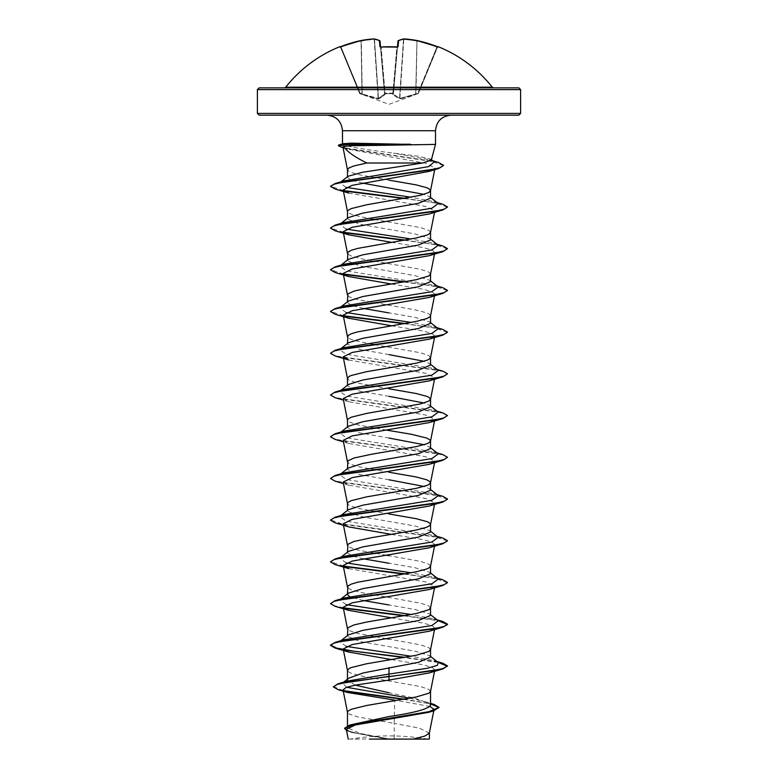 <?xml version="1.0" encoding="UTF-8"?>
<svg xmlns="http://www.w3.org/2000/svg" width="778" height="778" viewBox="0 0 778 778"><rect width="100%" height="100%" fill="white"/><g stroke="black" fill="none" stroke-linecap="round" stroke-linejoin="round"><path stroke-width="0.58" stroke-dasharray="3.89 2.92" d="M380.52 46.884L384.624 93.866L380.539 47.108L381.123 47.293L380.539 47.108L384.624 93.866L380.004 41.049A0.584 0.574 175 0 1 380.004 41.049A0.584 0.584 0 0 0 379.654 40.563A0.584 0.525 113.3 0 1 379.965 41.049A0.584 0.525 113.3 0 0 379.81 40.67M339.675 46.748L339.762 46.972A0.584 0.584 157.5 0 1 340.521 47.293L359.611 93.36L340.521 47.293L341.065 47.108L339.937 46.943L340.521 47.293A0.584 0.584 -22.5 0 0 339.986 46.933M339.762 46.972L340.852 46.622A131.599 131.103 180 0 1 360.992 40.534L361.002 40.534A131.346 120.891 -102.9 0 1 373.887 38.91A131.346 50.074 -95.4 0 1 379.382 40.534L379.917 46.622L381.084 46.972A131.608 121.592 180 0 1 389 46.748A131.608 121.592 180 0 1 396.916 46.972L392.851 93.36L393.435 93.185A0.584 0.554 -175 0 1 392.88 93.691A0.584 0.554 -175 0 0 393.435 93.185L397.48 46.884L393.376 93.866L393.435 93.185L393.405 94.031L399.561 98.456L393.376 93.866A0.584 0.554 -175 0 1 392.822 94.371L392.88 93.691L385.12 93.691L392.88 93.691L392.822 94.371A0.584 0.554 -175 0 0 393.376 93.866L397.996 41.049L393.435 93.185L384.565 93.185L385.149 93.36L381.123 47.293A131.025 121.047 0 0 1 389 47.069A131.025 121.047 0 0 1 396.877 47.293L398.083 46.622A0.584 0.545 5 0 0 397.461 47.108A0.584 0.545 5 0 1 397.509 46.943M404.083 38.9L403.821 39.435A130.762 120.347 -77.1 0 1 416.668 41.049A130.762 120.347 -77.1 0 0 403.821 39.435L399.873 98.456L399.153 98.962L415.715 94.527L399.795 98.962L399.561 98.456L403.51 39.435L404.113 38.91A131.346 120.891 102.9 0 1 417.008 40.534L415.715 94.527L417.854 93.185L436.935 47.108A131.015 130.519 -0 0 0 416.891 41.049A131.015 130.519 0 0 1 436.935 47.108L437.479 47.293L418.389 93.36L437.479 47.293L436.935 47.108L418.049 93.691L416.162 94.371L418.389 93.36L399.873 98.456L415.967 93.866L417.008 40.534A131.599 131.103 180 0 1 437.148 46.622L438.325 46.748L437.567 47.069M385.178 94.371L385.12 93.691L385.178 94.371A0.584 0.554 -5 0 1 384.624 93.866L378.439 98.456L384.624 93.866A0.584 0.554 -5 0 0 385.178 94.371M378.847 98.962L385.11 94.527L378.847 98.962A0.584 0.535 67.4 0 1 378.439 98.456L362.256 94.031L378.439 98.456A0.584 0.535 -112.6 0 0 378.847 98.962M362.285 94.527L378.205 98.962L362.285 94.527L362.033 93.866L362.285 94.527M359.951 93.691L361.838 94.371L359.951 93.691L360.146 93.185L359.951 93.691A0.584 0.584 -22.5 0 1 359.611 93.36A0.584 0.584 157.5 0 0 359.951 93.691M285.721 87.194L492.279 87.194M284.34 87.856L518.858 87.856M389 739.1L427.628 739.1L389 739.1M518.858 115.154L259.142 115.154M431.313 160.064L430.905 159.257L418.379 156.184L389 152.566C362.606 149.259 347.134 146.536 342.573 144.407L435.515 144.407M429.349 733.1L419.449 728.15L394.203 723.414L394.203 738.886L388.747 738.886L359.533 733.304L347.465 727.741L354.019 723.686M430.02 706.482L394.786 700.112L394.203 723.414L357.617 716.898L349.147 714.048L347.465 712.152M430.535 705.354L429.271 703.38L414.528 698.07L389 692.76M430.506 691.496L428.853 689.396L420.383 686.546L361.799 676.111L351.218 673.271L347.892 671.375L347.465 670.422M430.535 657.128L429.66 655.757L415.209 651.225L359.631 641.48L347.465 636.258L348.34 634.897M430.506 649.776L428.853 647.666L420.383 644.816L389 639.127M430.535 615.398L429.66 614.037L415.199 609.505L389 604.963M430.506 608.046L428.853 605.936L420.383 603.096L361.799 592.661L351.218 589.821L347.892 587.925L347.465 586.972M430.535 573.668L429.651 572.307L415.199 567.775L389 563.243M430.535 566.112L428.853 564.215L420.383 561.366L389 555.677M430.535 531.948L429.66 530.586L415.199 526.045L359.64 516.3L347.465 511.078L348.34 509.716M430.535 490.218L429.66 488.856L423.981 486.435M430.535 448.498L429.66 447.126L423.981 444.715M430.535 406.768L429.66 405.406L423.981 402.985M430.535 365.038L429.66 363.676L423.981 361.264M430.535 357.588L428.853 355.585L420.383 352.735L374.014 344.596M430.535 323.317L429.66 321.946L415.199 317.414L389 312.882M430.535 315.751L428.853 313.855L426.782 312.912L416.201 310.062L357.617 299.627L349.147 296.788L347.465 294.891M430.535 281.587L429.66 280.226L415.189 275.684L359.631 265.94L347.465 260.727L348.34 259.356M430.506 274.235L428.853 272.125L420.383 269.285L361.799 258.85L351.218 256.011L347.892 254.114L347.465 253.161M430.535 239.867L429.651 238.496L415.199 233.964L359.631 224.21L347.465 218.997L348.34 217.636M430.535 232.301L428.853 230.405L420.383 227.555L374.014 219.415M430.535 198.137L429.66 196.776L423.981 194.354M355.225 685.146L347.465 680.157L348.729 678.183M386.433 638.719L357.617 633.438L349.147 630.598L347.465 628.702M363.404 600.558L349.555 596.648M347.465 593.857L347.465 594.538L348.34 593.167M363.404 558.828L351.656 555.813L347.465 552.808L348.34 551.446M386.433 555.268L357.617 549.988L349.147 547.148L347.465 545.252M389 513.957L357.617 508.258L349.147 505.418L347.465 503.522M389 479.783L359.631 474.57L347.465 469.358L348.349 467.986M389 472.227L357.617 466.537L349.147 463.688L347.465 461.792M389 438.063L359.631 432.85L347.465 427.628L348.34 426.266M386.433 430.088L357.617 424.807L349.147 421.968L347.465 420.071M389 396.333L359.65 391.12L347.465 385.907L348.34 384.546M389 388.776L357.617 383.087L349.147 380.238L347.465 378.341M389 354.612L359.621 349.39L347.465 344.177L348.349 342.816M372.818 344.391L354.058 340.404L349.147 338.508L347.465 336.611M363.404 308.477L351.666 305.462L347.465 302.447L348.34 301.086M372.818 219.211L354.058 215.234L349.147 213.337L347.465 211.441M362.499 183.112L351.423 180.195L347.465 177.277L348.106 176.266M389 180.146L357.617 174.457L349.147 171.607L347.465 169.711M432.656 710.8L428.775 712.317M346.298 729.356L351.782 732.448L386.102 738.828L348.233 739.1M394.203 738.886L413.118 739.1M346.91 681.139L342.534 683.065L346.589 687.285M409.782 698.236L425.07 701.649L429.728 703.74L430.535 704.79M333.305 686.556L343.555 690.67M404.443 699.189L434.095 704.43M344.605 728.227L348.097 730.882L357.861 733.547L388.747 738.886M338.304 689.746L344.275 691.165M403.305 699.383L430.535 703.847M346.531 730.542L350.557 732.069L388.63 738.867M342.933 147.013L347.542 149.094L425.702 163.254L435.048 168.009L429.048 171.413M348.68 193.08L425.77 206.403L434.824 210.848L429.32 213.95M391.567 242.318L422.755 247.443L431.946 250.01L434.814 252.568L429.33 255.67M391.567 284.048L422.765 289.173L431.955 291.74L434.824 294.298L429.32 297.4M391.567 325.778L422.755 330.903L431.946 333.461L434.824 336.028L429.32 339.13M348.68 359.99L425.77 373.314L434.824 377.748L429.32 380.85M343.176 398.618L348.68 401.711L425.77 415.034L434.824 419.478L429.33 422.58M343.176 440.338L348.67 443.441L425.77 456.764L434.824 461.208L429.33 464.301M343.176 482.068L348.68 485.171L425.77 498.494L434.824 502.928L429.32 506.031M343.176 523.788L348.68 526.891M391.567 534.408L422.755 539.533L431.946 542.091L434.824 544.658L429.32 547.761M348.68 568.621L425.77 581.944L434.824 586.379L429.32 589.481M391.567 617.858L422.746 622.984L431.946 625.541L434.824 628.109L429.33 631.211M391.567 659.588L422.765 664.713L431.946 667.271L434.824 669.839L429.32 672.931M343.254 143.687L342.573 144.407M438.277 662.496L433.813 660.58L411.183 656.253M346.152 646.372L339.723 641.626L344.187 639.711M403.986 615.816L438.247 620.737L433.803 618.85L411.183 614.523M346.152 604.642L339.723 599.906L340.939 598.953M438.286 579.046L433.813 577.12L411.183 572.803M346.152 562.912L339.714 558.176L344.187 556.26M438.277 537.316L433.813 535.4L346.152 521.192L339.723 516.456L340.939 515.503M438.277 495.586L433.813 493.67L346.152 479.462L339.723 474.726L344.187 472.81M438.277 453.866L433.803 451.94L346.152 437.732L339.753 432.976M340.589 432.451L344.197 431.08M438.277 412.136L433.813 410.22L346.152 396.012L339.714 391.276L344.187 389.36M438.286 370.416L433.813 368.49L346.152 354.282L339.723 349.546L344.187 347.63M438.277 328.686L433.813 326.77L411.183 322.442M346.152 312.561L339.753 307.796M438.277 286.956L433.813 285.04L346.152 270.832L339.723 266.095L340.939 265.142M340.589 265.551L344.197 264.18M438.277 245.235L433.813 243.31L411.183 238.992M346.152 229.102L339.753 224.346M340.589 223.821L344.187 222.45M438.286 203.505L433.813 201.59L411.183 197.262M345.957 187.333L339.791 182.733M340.667 182.198L344.323 180.836M434.25 161.853L429.349 159.743L393.464 153.159M437.635 661.99L405.182 657.332M437.635 620.27L405.182 615.612M343.468 607.822L333.84 605.566L330.504 603.32M442.857 579.785L405.182 573.882M343.468 566.092L330.524 561.765M442.857 538.065L344.44 524.547L330.524 520.035M442.867 496.345L343.711 482.691L333.908 480.415L330.504 478.139M442.857 454.615L343.711 440.961L333.908 438.685L330.504 436.409M442.857 412.885L343.701 399.231L333.908 396.955L330.504 394.679M442.857 371.164L343.701 357.51L333.898 355.235L330.504 352.959M442.867 329.434L405.182 323.522M343.468 315.742L330.524 311.404M442.857 287.704L405.182 281.801M343.468 274.012L330.524 269.684M442.857 245.984L405.182 240.071M343.468 232.282L330.524 227.954M442.857 204.254L405.182 198.351M343.468 190.561L330.533 186.253M438.51 162.466L353.095 149.639L343.419 147.509L338.274 145.369M438.247 662.467L403.986 657.546M343.895 649.97L335.133 648.055M343.895 608.25L335.143 606.325M447.476 582.625L434.883 578.355L403.986 574.086M343.905 566.52L335.143 564.604M447.476 540.895L433.55 536.392L335.143 522.874M447.476 499.175L433.55 494.662L335.133 481.144M447.496 457.62L444.102 455.344L434.299 453.068L335.143 439.424M447.496 415.899L444.092 413.624L434.289 411.348L335.143 397.694M447.496 374.169L444.092 371.894L434.289 369.618L335.143 355.964M447.476 332.264L434.883 328.005L403.986 323.736M343.895 316.16L335.133 314.244M447.476 290.544L434.892 286.275L403.986 282.006M343.905 274.44L335.143 272.514M447.496 248.989L435.359 244.632L403.986 240.276M343.895 232.71L335.143 230.794M447.476 207.094L434.883 202.825L403.986 198.555M343.895 190.989L335.143 189.064M443.518 165.519L430.613 160.997L341.989 147.46M404.861 739.1L369.511 739.1M359.378 739.1L350.372 739.1L359.378 739.1M259.142 87.856L493.66 87.856M398.083 46.622L398.618 40.534A131.346 50.074 95.4 0 1 404.113 38.91A0.584 0.535 80.9 0 0 403.51 39.435L399.561 98.456A0.584 0.535 112.6 0 1 399.153 98.962L392.89 94.527L399.153 98.962A0.584 0.535 -67.4 0 0 399.561 98.456L403.51 39.435A0.584 0.535 80.9 0 1 403.801 38.958M360.992 40.534L361.332 41.049A130.762 120.347 77.1 0 1 374.179 39.435L378.205 98.962L374.179 39.435A130.762 120.347 77.1 0 0 361.332 41.049L362.256 94.031L361.021 40.524M398.346 40.563A0.584 0.584 0 0 0 397.996 41.04L397.996 41.049A0.584 0.574 5 0 0 397.996 41.049A0.584 0.574 5 0 1 398.618 40.534A0.584 0.525 66.7 0 0 398.035 41.049A0.584 0.525 66.7 0 1 398.19 40.67M392.89 94.527A0.584 0.525 -48.3 0 0 393.405 94.031L398.035 41.049A130.762 49.85 -84.6 0 1 403.51 39.435A130.762 49.85 -84.6 0 0 398.035 41.049L393.405 94.031A0.584 0.525 131.7 0 1 392.89 94.527M415.715 94.527L416.979 40.524L415.715 94.527M384.565 93.185A0.584 0.554 -5 0 0 385.12 93.691A0.584 0.554 -5 0 1 384.565 93.185M384.595 94.031A0.584 0.525 48.3 0 0 385.11 94.527A0.584 0.525 -131.7 0 1 384.595 94.031L379.965 41.049L384.595 94.031M362.033 93.866L361.109 41.049A131.015 130.519 -0 0 0 341.065 47.108L360.146 93.185L362.033 93.866L360.146 93.185L341.065 47.108A131.015 130.519 0 0 1 361.109 41.049L362.033 93.866M373.887 38.91A0.584 0.535 99.1 0 1 374.49 39.435A0.584 0.535 99.1 0 0 374.199 38.958M373.936 38.9L374.179 39.435L373.917 38.9M340.852 46.622L341.065 47.108L339.937 46.943M379.917 46.622A0.584 0.545 175 0 1 380.539 47.108A0.584 0.545 175 0 0 380.491 46.943M380.004 41.04A0.584 0.574 175 0 0 379.382 40.534A0.584 0.525 113.3 0 1 379.654 40.563M436.935 47.108L437.148 46.622L436.935 47.108M438.238 46.972A0.584 0.584 -157.5 0 0 437.479 47.293L438.063 46.943L437.479 47.293A0.584 0.584 22.5 0 1 438.014 46.933M385.12 93.691L392.851 93.36L396.877 47.293A131.025 121.047 0 0 0 381.123 47.293L385.12 93.691M257.392 89.616L520.608 89.616M520.608 113.403L257.392 113.403M435.515 130.753L342.485 130.753M378.439 98.456L374.49 39.435A130.762 49.85 84.6 0 1 379.965 41.049A130.762 49.85 84.6 0 0 374.49 39.435L378.439 98.456M418.35 93.467L389 104.349L359.65 93.467M427.628 739.1A233.983 233.983 0 0 0 350.372 739.1M347.465 727.741L347.465 725.845M347.465 680.157L347.465 679.175M347.465 636.258L347.465 635.577M347.465 552.808L347.465 552.127M347.465 511.078L347.465 510.407M347.465 469.358L347.465 468.677M347.465 427.628L347.465 426.947M347.465 385.907L347.465 385.227M347.465 344.177L347.465 343.497M347.465 302.447L347.465 301.767M347.465 260.727L347.465 260.046M347.465 218.997L347.465 218.317M347.465 177.277L347.465 176.762M425.07 701.649L430.535 703.351M350.557 732.069L351.782 732.448M435.038 168.009L434.708 169.692M434.824 210.848L434.513 212.384M434.824 252.578L434.513 254.105M434.824 294.298L434.513 295.834M434.824 336.028L434.513 337.564M434.824 377.748L434.513 379.285M434.824 419.478L434.513 421.015M434.824 461.208L434.513 462.735M434.824 502.928L434.513 504.465M434.824 544.658L434.513 546.195M434.824 586.379L434.513 587.915M434.824 628.109L434.513 629.645M434.824 669.839L434.513 671.375M433.813 660.58L437.061 661.543M433.803 618.85L437.061 619.813M433.813 577.12L437.061 578.093M433.813 535.4L437.061 536.363M433.813 493.67L437.061 494.633M433.803 451.94L437.061 452.913M433.813 410.22L437.061 411.183M433.813 368.49L437.061 369.462M433.813 326.77L437.061 327.733M433.813 285.04L437.061 286.003M433.813 243.31L437.061 244.282M433.813 201.59L437.061 202.552M429.349 159.743L432.908 160.813M429.66 655.757L430.535 656.447M339.723 641.626L340.939 640.683M430.535 614.717L429.66 614.037M430.535 572.987L429.66 572.307M339.714 558.176L340.939 557.223M430.535 531.267L429.66 530.586M430.535 489.537L429.66 488.856M339.723 474.726L340.939 473.773M430.535 447.817L429.66 447.126M339.723 432.996L340.939 432.053M430.535 406.087L429.66 405.406M339.714 391.276L340.939 390.323M430.535 364.357L429.66 363.676M339.723 349.546L340.939 348.593M430.535 322.637L429.66 321.946M339.723 307.825L340.939 306.872M430.535 280.907L429.66 280.226M430.535 239.186L429.66 238.496M339.714 224.365L340.939 223.412M430.535 197.456L429.66 196.776M339.694 182.801L340.949 181.828M431.43 159.655L430.905 159.257M347.542 149.094L343.079 147.771M348.68 401.711L343.487 400.155M348.67 443.441L343.487 441.875M348.68 485.171L343.487 483.605M343.75 682.102L342.534 683.065M380.403 46.845L381.084 46.933M397.597 46.845L396.916 46.933M438.063 46.943L437.148 46.622"/><path stroke-width="1.17" d="M397.509 46.943A0.584 0.545 5 0 1 398.083 46.622L396.916 46.972A131.608 121.592 180 0 0 389 46.748A131.608 121.592 180 0 0 381.084 46.972L379.917 46.622L379.382 40.534A131.346 50.074 -95.4 0 0 373.887 38.91A131.346 120.891 -102.9 0 0 360.992 40.534L361.021 40.524M374.199 38.958A0.584 0.535 99.1 0 0 373.887 38.91L360.992 40.534A131.599 131.103 180 0 0 340.852 46.622L339.675 46.748A0.584 0.584 0 0 1 340.258 46.836M492.279 87.194L285.721 87.194L284.34 87.856L389 87.856L259.142 87.856L257.392 89.616L520.608 89.616L518.858 87.856L389 87.856L493.66 87.856L492.279 87.194A131.608 131.608 0 0 0 438.325 46.748L437.148 46.622A131.599 131.103 180 0 0 417.008 40.534A131.346 120.891 102.9 0 0 404.113 38.91A131.346 50.074 95.4 0 0 398.618 40.534L398.083 46.622M385.392 145.262L351.889 145.739L343.545 146.478C347.192 151.729 354.982 157.234 366.915 163.001L422.668 163.001L431.313 160.064L435.515 144.407L385.392 145.262M410.803 144.582L348.388 144.582L351.889 145.739M520.608 113.403L257.392 113.403L259.142 115.154L518.858 115.154L520.608 113.403L520.608 89.616M410.405 144.407L351.598 143.162L343.254 143.687L339.12 144.815L348.388 144.582L338.274 145.719L339.12 144.815M347.465 725.845L347.465 712.152L347.892 711.199L351.218 709.303L366.545 705.51L416.201 696.981L428.853 693.188L430.506 691.496L434.513 671.375M430.535 703.351L434.095 704.43L439.045 707.396L428.62 711.792L349.915 724.97L389 716.548C414.197 712.823 428.036 709.098 430.535 705.354L430.535 691.399M343.75 682.102L348.729 678.183L363.452 672.873L418.379 662.341L430.535 657.128L430.535 649.669M347.465 679.175L347.465 670.422L349.147 668.526L351.218 667.582L366.545 663.79L416.201 655.251L428.853 651.458L430.506 649.776L434.513 629.645M340.939 640.683L348.34 634.897L362.801 630.365L418.36 620.62L430.535 615.398L430.535 607.939M347.465 635.577L347.892 627.749L354.058 624.909L366.545 622.06L416.201 613.531L428.853 609.728L430.506 608.046L434.513 587.915M340.939 598.953L348.34 593.167L362.801 588.635L418.379 578.89L430.535 573.668L430.535 566.112L428.853 568.008L426.782 568.951L416.201 571.801L357.617 582.236L351.218 584.132L347.892 586.029L347.465 593.857M340.939 557.223L348.34 551.446L362.791 546.915L418.37 537.16L430.535 531.948L430.535 524.382L428.853 522.485L426.782 521.542L416.201 518.693L389 513.957M347.465 552.127L347.892 544.299L354.058 541.449L371.748 537.656L416.201 530.071L426.782 527.231L430.108 525.335L430.535 524.382M340.939 515.503L348.34 509.716L362.791 505.185L418.36 495.44L430.535 490.218L430.535 482.661L430.108 481.708L426.782 479.812L416.201 476.963L389 472.227M423.981 486.435L389 479.783M347.465 510.407L347.465 503.522L347.892 502.569L351.218 500.672L366.545 496.879L416.201 488.351L426.782 485.501L428.853 484.558L430.535 482.661M340.939 473.773L348.349 467.986L362.801 463.455L418.379 453.71L430.535 448.498L430.535 440.931L430.108 439.978L426.782 438.082L411.455 434.289L386.433 430.088M423.981 444.715L389 438.063M347.465 468.677L347.892 460.848L354.058 457.999L371.748 454.206L416.201 446.621L426.782 443.781L428.853 442.828L430.535 440.931M340.939 432.053L348.34 426.266L362.801 421.734L418.36 411.98L430.535 406.768L430.535 399.202L428.853 397.305L426.782 396.362L416.201 393.512L389 388.776M423.981 402.985L389 396.333M347.465 426.947L347.465 420.071L347.892 419.118L351.218 417.222L366.545 413.429L420.383 403.947L428.853 401.098L430.535 399.202M340.939 390.323L348.34 384.536L362.801 380.004L418.37 370.26L430.535 365.038L430.535 357.588M423.981 361.264L389 354.612M347.465 385.227L347.465 378.341L349.147 376.445L351.218 375.492L366.545 371.699L416.201 363.17L426.782 360.321L428.853 359.378L430.535 357.481M340.939 348.593L348.349 342.806L362.801 338.284L418.37 328.53L430.535 323.317L430.535 315.751L430.108 316.704L426.782 318.601L416.201 321.44L357.617 331.875L351.218 333.772L347.892 335.668L347.465 343.497M340.939 306.872L348.34 301.086L362.801 296.554L418.35 286.81L430.535 281.587L430.535 274.128M347.465 301.767L347.892 293.938L354.058 291.098L366.545 288.249L416.201 279.72L428.853 275.927L430.506 274.235L434.513 254.105M340.939 265.142L348.34 259.356L362.811 254.824L418.379 245.07L430.535 239.867L430.535 232.301L428.853 234.197L426.782 235.141L416.201 237.99L357.617 248.425L351.218 250.321L347.892 252.218L347.465 260.046M340.939 223.412L348.34 217.636L362.791 213.104L418.36 203.35L430.535 198.137L430.535 190.571L428.853 188.675L426.782 187.731L416.201 184.882L389 180.146M423.981 194.354L362.499 183.112M347.465 218.317L347.465 211.441L347.892 210.488L351.218 208.592L366.545 204.799L420.383 195.317L428.853 192.467L430.535 190.571M389 692.76L355.225 685.146M389 639.127L386.433 638.719M389 604.963L363.404 600.558M349.555 596.648L347.465 594.538M389 563.243L363.404 558.828M389 555.677L386.433 555.268M374.014 344.596L372.818 344.391M389 312.882L363.404 308.477M374.014 219.415L372.818 219.211M340.949 181.828L348.106 176.266L362.334 172.308L422.668 163.001M347.465 176.762L347.465 169.711L349.147 167.815L354.058 165.918L366.915 163.001M430.02 706.482L434.075 709.371L432.656 710.8M439.045 707.396L433.609 710.878L428.775 712.317L355.108 725.028L346.298 729.356L348.233 739.1M428.338 739.1L369.511 739.1M413.118 739.1L424.749 736.095L429.349 733.1L433.784 710.829M389 667.553L389 674.069L346.91 681.139L337.915 683.843L333.305 686.896L338.304 689.746L347.805 692.546L394.786 700.112M346.589 687.285L409.782 698.236M430.535 704.79L430.535 705.354M430.535 656.447L438.277 662.496L437.275 665.385L427.258 668.283L389 674.069L389 676.335L337.915 683.843M343.555 690.67L404.443 699.189M349.915 724.97L344.605 728.227L346.531 730.542M442.867 668.915L429.32 672.931L389 680.079L389 676.685L442.867 668.915L447.496 665.91L443.042 668.516L430.36 671.122L349.283 681.791L337.419 684.348L333.305 686.896M344.275 691.165L403.305 699.383M430.535 703.847L439.025 707.572M433.609 710.878L354.291 724.153L344.605 728.578M389 680.079L356.032 684.98L346.161 687.431L343.02 689.882L347.805 692.546M343.545 146.478L342.933 147.013L347.494 169.925M438.792 168.476L429.048 171.413L352.084 185.349L343.176 189.978L348.68 193.08L335.143 189.064L330.504 186.399L334.19 184.162L343.983 181.916L438.792 168.476L443.518 165.519M348.67 234.81L335.143 230.794L330.504 228.129L333.908 225.853L343.711 223.578L442.857 209.924L429.32 213.95L352.23 227.273L343.176 231.708L348.67 234.81L391.567 242.318M348.67 276.54L335.143 272.514L330.504 269.859L333.898 267.583L343.701 265.308L442.857 251.654L429.33 255.67L352.23 268.994L343.176 273.438L348.68 276.53L391.567 284.048M348.68 318.26L335.133 314.244L330.504 311.579L333.908 309.304L343.711 307.028L442.867 293.374L429.33 297.4L352.23 310.723L343.176 315.158L348.68 318.26L391.567 325.778M442.857 335.104L429.32 339.13L352.23 352.444L343.176 356.888L348.68 359.99L335.143 355.964L330.504 353.3L333.908 351.034L343.72 348.758L442.857 335.104L447.476 332.264M343.487 400.155L335.143 397.694L330.504 395.029L333.908 392.754L343.711 390.478L442.857 376.834L429.32 380.85L352.23 394.174L343.176 398.618L347.494 420.276M343.487 441.875L335.143 439.424L330.504 436.759L333.898 434.484L343.701 432.208L442.857 418.554L429.33 422.58L352.23 435.904L343.176 440.338L347.494 462.006M343.487 483.605L335.133 481.144L330.504 478.489L333.898 476.214L343.701 473.938L442.867 460.284L429.33 464.301L352.23 477.624L343.176 482.068L347.494 503.736M391.567 534.408L348.68 526.891L335.143 522.874L330.504 520.21L333.908 517.934L343.711 515.658L442.867 502.005L429.32 506.031L352.23 519.354L343.176 523.788L347.494 545.456M442.857 543.734L429.32 547.761L352.23 561.074L343.176 565.518L348.68 568.621L335.143 564.604L330.504 561.94L333.908 559.664L343.711 557.388L442.857 543.734L447.476 540.895M348.67 610.341L335.143 606.325L330.504 603.66L333.908 601.384L343.701 599.118L442.857 585.464L429.32 589.481L352.23 602.804L343.176 607.248L348.67 610.341L391.567 617.858M348.67 652.071L335.133 648.055L330.504 645.39L333.898 643.114L343.701 640.839L442.857 627.185L429.33 631.211L352.23 644.534L343.176 648.969L348.67 652.071L391.567 659.588M411.183 656.253L346.152 646.372M405.182 657.332L353.825 651.186L336.66 648.113L330.504 645.04L335.143 642.385L344.187 639.711L431.848 625.502L438.277 620.766L430.535 614.717M411.183 614.523L346.152 604.642M339.753 599.877L344.187 597.99L431.848 583.782L438.286 579.046L430.535 572.987M411.183 572.803L346.152 562.912M330.524 561.765L335.143 558.925L344.187 556.26L431.848 542.052L438.277 537.316L430.535 531.267M339.753 516.427L344.187 514.54L431.848 500.322L438.277 495.586L430.535 489.537M330.504 478.489L335.143 475.475L344.187 472.81L431.848 458.602L438.277 453.866L430.535 447.817M339.753 432.976L340.589 432.451M330.504 436.759L335.143 433.745L344.197 431.08L431.848 416.872L438.277 412.136L430.535 406.087M330.504 395.029L335.143 392.024L344.187 389.36L431.848 375.152L438.286 370.416L430.535 364.357M330.504 353.3L335.133 350.295L344.187 347.63L431.848 333.422L438.277 328.686L430.535 322.637M411.183 322.442L346.152 312.561M339.753 307.796L344.187 305.9L431.848 291.692L438.277 286.956L430.535 280.907M339.753 266.066L340.589 265.551M330.524 269.684L335.143 266.844L344.197 264.18L431.848 249.971L438.277 245.235L430.535 239.186M411.183 238.992L346.152 229.102M339.753 224.346L340.589 223.821M330.524 227.954L335.143 225.114L344.187 222.45L431.848 208.241L438.286 203.505L430.535 197.456M411.183 197.262L345.957 187.333M339.791 182.733L340.667 182.198M330.533 186.253L335.221 183.491L344.323 180.836L428.736 166.599L434.25 161.853L430.905 159.257M447.496 665.91L442.867 663.245L437.635 661.99M335.143 642.385L434.289 628.731L444.092 626.455L447.496 624.18L442.857 621.515L437.635 620.27M405.182 615.612L343.468 607.822M330.504 603.66L335.143 600.655L434.289 587.001L444.092 584.725L447.496 582.45L442.857 579.785L437.061 578.093M405.182 573.882L343.468 566.092M335.143 558.925L434.299 545.271L444.102 542.995L447.496 540.729L442.857 538.065L437.061 536.363M330.524 520.035L335.133 517.205L434.289 503.551L444.092 501.275L447.496 498.999L442.867 496.345L437.061 494.633M335.143 475.475L434.28 461.821L444.092 459.555L447.496 457.279L442.857 454.615L437.061 452.913M335.143 433.745L434.289 420.101L444.092 417.825L447.496 415.549L442.857 412.885L437.061 411.183M335.143 392.024L434.299 378.371L444.102 376.095L447.496 373.819L442.857 371.164L437.061 369.462M335.133 350.295L434.289 336.641L444.092 334.365L447.496 332.089L442.867 329.434L437.061 327.733M405.182 323.522L343.468 315.742M330.524 311.404L335.133 308.574L434.28 294.92L444.092 292.645L447.496 290.369L442.857 287.704L437.061 286.003M405.182 281.801L343.468 274.012M335.143 266.844L434.289 253.19L444.092 250.915L447.496 248.639L442.857 245.984L437.061 244.282M405.182 240.071L343.468 232.282M335.143 225.114L434.299 211.47L444.092 209.194L447.496 206.919L442.857 204.254L437.061 202.552M405.182 198.351L343.468 190.561M335.221 183.491L431.158 169.886L440.367 167.61L443.538 165.344L438.51 162.466L432.908 160.813M447.496 666.25L438.247 662.467M403.986 657.546L343.895 649.97M442.857 627.185L447.496 624.53L438.247 620.737M403.986 615.816L343.895 608.25M442.857 585.464L447.476 582.625M403.986 574.086L343.905 566.52M442.867 502.005L447.476 499.175M442.867 460.284L447.496 457.279M442.857 418.554L447.496 415.549M442.857 376.834L447.496 373.819M403.986 323.736L343.895 316.16M442.867 293.374L447.476 290.544M403.986 282.006L343.905 274.44M442.857 251.654L447.496 248.639M403.986 240.276L343.895 232.71M442.857 209.924L447.476 207.094M403.986 198.555L343.895 190.989M343.079 147.771L338.274 145.719M410.405 144.231L348.388 144.231L351.598 143.162M380.52 46.884L380.004 41.049A0.584 0.574 175 0 0 379.382 40.534A0.584 0.525 113.3 0 1 379.81 40.67M397.48 46.884L397.996 41.049A0.584 0.574 5 0 1 398.618 40.534A0.584 0.525 66.7 0 0 398.346 40.563A0.584 0.584 0 0 0 397.996 41.04L397.48 46.884M380.004 41.04A0.584 0.584 0 0 0 379.654 40.563L374.043 38.91A0.584 0.584 0 0 0 373.917 38.9L373.887 38.91M380.491 46.943A0.584 0.545 175 0 0 379.917 46.622M398.19 40.67A0.584 0.525 66.7 0 1 398.346 40.563L403.957 38.91A0.584 0.535 80.9 0 1 404.113 38.91L404.083 38.9A0.584 0.584 0 0 0 403.957 38.91A0.584 0.535 80.9 0 0 403.801 38.958M438.063 46.943L417.008 40.534L404.083 38.9L417.008 40.534A0.584 0.584 0 0 0 416.998 40.534L437.148 46.622L438.063 46.943L437.479 47.293M342.485 143.901L342.485 130.753L435.515 130.753C436.439 121.28 441.641 116.078 451.114 115.154M397.597 46.845L381.084 46.933L397.461 47.108M342.485 130.753C341.561 121.28 336.359 116.078 326.886 115.154M435.515 144.407L435.515 130.753M257.392 113.403L257.392 89.616M434.075 709.371L433.852 710.46M429.368 739.1L429.368 732.886M434.708 169.692L430.506 190.785M343.176 189.978L347.494 211.645M434.513 212.384L430.506 232.515M343.176 231.708L347.494 253.375M343.176 273.438L347.494 295.105M434.513 295.834L430.506 315.965M343.176 315.158L347.494 336.825M434.513 337.564L430.506 357.686M343.176 356.888L347.494 378.555M434.513 379.285L430.506 399.415M434.513 421.015L430.506 441.145M434.513 462.735L430.506 482.866M434.513 504.465L430.506 524.596M434.513 546.195L430.506 566.326M343.176 565.518L347.494 587.186M343.176 607.248L347.494 628.906M343.176 648.969L347.494 670.636M343.02 689.882L347.494 712.366M437.061 661.543L442.867 663.245M437.061 619.813L442.857 621.515M344.187 597.99L335.143 600.655M344.187 514.54L335.133 517.205M344.187 305.9L335.133 308.574M339.675 46.748A131.608 131.608 0 0 0 285.721 87.194M340.852 46.622L360.992 40.534A0.584 0.584 0 0 0 360.992 40.534L340.852 46.622L339.937 46.943L340.521 47.293M380.539 47.108L381.084 46.933M361.002 40.534A0.584 0.584 0 0 0 360.992 40.534L373.917 38.9A0.584 0.584 0 0 1 374.043 38.91L379.654 40.563M438.325 46.748L437.567 47.069M398.346 40.563L403.957 38.91A0.584 0.584 0 0 1 404.083 38.9"/></g></svg>
